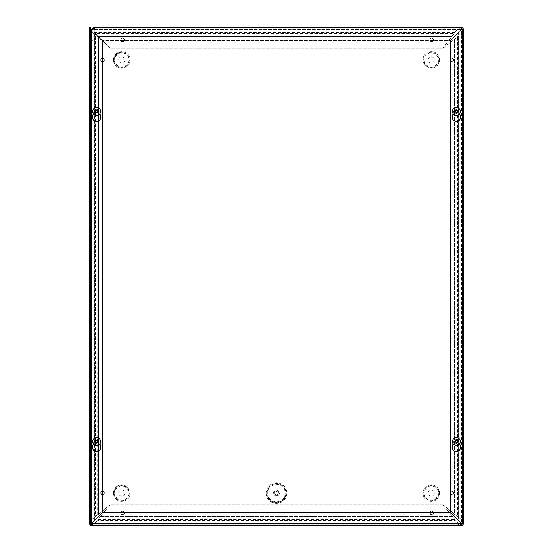 <?xml version="1.0" encoding="UTF-8"?>
<svg xmlns="http://www.w3.org/2000/svg" width="553" height="553" viewBox="0 0 553 553"><rect width="100%" height="100%" fill="white"/><g stroke="black" fill="none" stroke-linecap="round" stroke-linejoin="round"><path stroke-width="0.41" stroke-dasharray="2.77 2.07" d="M266.885 493.117A9.615 9.615 0 0 0 281.311 501.447A9.615 9.615 0 0 0 281.311 484.787A9.615 9.615 0 0 0 266.885 493.117M274.143 493.117A2.357 2.357 0 0 1 277.675 491.078A2.357 2.357 0 0 1 277.675 495.156A2.357 2.357 0 0 1 274.143 493.117A2.357 2.357 0 0 1 277.675 491.078A2.357 2.357 0 0 1 277.675 495.156A2.357 2.357 0 0 1 274.143 493.117M274.8 493.117A1.7 1.7 0 0 1 277.35 491.645A1.7 1.7 0 0 1 277.35 494.589A1.7 1.7 0 0 1 274.8 493.117A1.7 1.7 0 0 1 277.35 491.645A1.7 1.7 0 0 1 277.35 494.589A1.7 1.7 0 0 1 274.8 493.117A1.7 1.7 0 0 1 277.35 491.645A1.7 1.7 0 0 1 277.35 494.589A1.7 1.7 0 0 1 274.8 493.117M273.5 493.117A3 3 0 0 1 278 490.518A3 3 0 0 1 278 495.709A3 3 0 0 1 273.5 493.117M94.694 32.807L458.306 32.807L458.306 520.193L94.694 520.193L94.694 32.807L94.694 520.193L458.306 520.193L458.306 32.807L94.694 32.807M122.648 514.518A1.541 1.541 0 0 1 121.107 512.97A1.541 1.541 0 0 1 122.648 511.428A1.541 1.541 0 0 1 124.197 512.97A1.541 1.541 0 0 1 122.648 514.518M102.54 494.506A1.541 1.541 0 0 1 100.992 492.958A1.541 1.541 0 0 1 102.54 491.417A1.541 1.541 0 0 1 104.082 492.958A1.541 1.541 0 0 1 102.54 494.506M431.796 514.518A1.541 1.541 0 0 1 430.248 512.97A1.541 1.541 0 0 1 431.796 511.428A1.541 1.541 0 0 1 433.338 512.97A1.541 1.541 0 0 1 431.796 514.518M451.905 494.506A1.541 1.541 0 0 1 450.363 492.958A1.541 1.541 0 0 1 451.905 491.417A1.541 1.541 0 0 1 453.453 492.958A1.541 1.541 0 0 1 451.905 494.506M451.905 61.583A1.541 1.541 0 0 1 450.363 60.042A1.541 1.541 0 0 1 451.905 58.494A1.541 1.541 0 0 1 453.453 60.042A1.541 1.541 0 0 1 451.905 61.583M431.796 41.468A1.541 1.541 0 0 1 430.248 39.927A1.541 1.541 0 0 1 431.796 38.378A1.541 1.541 0 0 1 433.338 39.927A1.541 1.541 0 0 1 431.796 41.468M122.648 41.468A1.541 1.541 0 0 1 121.107 39.927A1.541 1.541 0 0 1 122.648 38.378A1.541 1.541 0 0 1 124.197 39.927A1.541 1.541 0 0 1 122.648 41.468M102.54 61.583A1.541 1.541 0 0 1 100.992 60.042A1.541 1.541 0 0 1 102.54 58.494A1.541 1.541 0 0 1 104.082 60.042A1.541 1.541 0 0 1 102.54 61.583M100.681 60.042A1.853 1.853 0 0 1 103.466 58.431A1.853 1.853 0 0 1 103.466 61.646A1.853 1.853 0 0 1 100.681 60.042A1.853 1.853 0 0 0 102.54 61.895A1.853 1.853 0 0 0 104.393 60.042A1.853 1.853 0 0 0 102.54 58.183A1.853 1.853 0 0 0 100.681 60.042M120.796 39.927A1.853 1.853 0 0 1 123.582 38.316A1.853 1.853 0 0 1 123.582 41.53A1.853 1.853 0 0 1 120.796 39.927A1.853 1.853 0 0 0 122.648 41.779A1.853 1.853 0 0 0 124.508 39.927A1.853 1.853 0 0 0 122.648 38.074A1.853 1.853 0 0 0 120.796 39.927M429.937 39.927A1.853 1.853 0 0 1 432.723 38.316A1.853 1.853 0 0 1 432.723 41.53A1.853 1.853 0 0 1 429.937 39.927A1.853 1.853 0 0 0 431.796 41.779A1.853 1.853 0 0 0 433.649 39.927A1.853 1.853 0 0 0 431.796 38.074A1.853 1.853 0 0 0 429.937 39.927M450.052 60.042A1.853 1.853 0 0 1 452.831 58.431A1.853 1.853 0 0 1 452.831 61.646A1.853 1.853 0 0 1 450.052 60.042A1.853 1.853 0 0 0 451.905 61.895A1.853 1.853 0 0 0 453.764 60.042A1.853 1.853 0 0 0 451.905 58.183A1.853 1.853 0 0 0 450.052 60.042M450.052 492.958A1.853 1.853 0 0 1 452.831 491.354A1.853 1.853 0 0 1 452.831 494.569A1.853 1.853 0 0 1 450.052 492.958A1.853 1.853 0 0 0 451.905 494.817A1.853 1.853 0 0 0 453.764 492.958A1.853 1.853 0 0 0 451.905 491.105A1.853 1.853 0 0 0 450.052 492.958M429.937 512.97A1.853 1.853 0 0 1 432.723 511.366A1.853 1.853 0 0 1 432.723 514.58A1.853 1.853 0 0 1 429.937 512.97A1.853 1.853 0 0 0 431.796 514.829A1.853 1.853 0 0 0 433.649 512.97A1.853 1.853 0 0 0 431.796 511.117A1.853 1.853 0 0 0 429.937 512.97M100.681 492.958A1.853 1.853 0 0 1 103.466 491.354A1.853 1.853 0 0 1 103.466 494.569A1.853 1.853 0 0 1 100.681 492.958A1.853 1.853 0 0 0 102.54 494.817A1.853 1.853 0 0 0 104.393 492.958A1.853 1.853 0 0 0 102.54 491.105A1.853 1.853 0 0 0 100.681 492.958M120.796 512.97A1.853 1.853 0 0 1 123.582 511.366A1.853 1.853 0 0 1 123.582 514.58A1.853 1.853 0 0 1 120.796 512.97A1.853 1.853 0 0 0 122.648 514.829A1.853 1.853 0 0 0 124.508 512.97A1.853 1.853 0 0 0 122.648 511.117A1.853 1.853 0 0 0 120.796 512.97M424.158 59.883A7.065 7.065 0 0 0 434.755 66.001A7.065 7.065 0 0 0 434.755 53.765A7.065 7.065 0 0 0 424.158 59.883M428.133 59.883A3.097 3.097 0 0 1 432.771 57.208A3.097 3.097 0 0 1 432.771 62.565A3.097 3.097 0 0 1 428.133 59.883A3.097 3.097 0 0 1 432.771 57.208A3.097 3.097 0 0 1 432.771 62.565A3.097 3.097 0 0 1 428.133 59.883M114.713 59.883A7.065 7.065 0 0 0 125.31 66.001A7.065 7.065 0 0 0 125.31 53.765A7.065 7.065 0 0 0 114.713 59.883M118.681 59.883A3.097 3.097 0 0 1 123.319 57.208A3.097 3.097 0 0 1 123.319 62.565A3.097 3.097 0 0 1 118.681 59.883A3.097 3.097 0 0 1 123.319 57.208A3.097 3.097 0 0 1 123.319 62.565A3.097 3.097 0 0 1 118.681 59.883M424.158 493.117A7.065 7.065 0 0 0 434.755 499.235A7.065 7.065 0 0 0 434.755 486.999A7.065 7.065 0 0 0 424.158 493.117M428.133 493.117A3.097 3.097 0 0 1 432.771 490.435A3.097 3.097 0 0 1 432.771 495.792A3.097 3.097 0 0 1 428.133 493.117A3.097 3.097 0 0 1 432.771 490.435A3.097 3.097 0 0 1 432.771 495.792A3.097 3.097 0 0 1 428.133 493.117M114.713 493.117A7.065 7.065 0 0 0 125.31 499.235A7.065 7.065 0 0 0 125.31 486.999A7.065 7.065 0 0 0 114.713 493.117M118.681 493.117A3.097 3.097 0 0 1 123.319 490.435A3.097 3.097 0 0 1 123.319 495.792A3.097 3.097 0 0 1 118.681 493.117A3.097 3.097 0 0 1 123.319 490.435A3.097 3.097 0 0 1 123.319 495.792A3.097 3.097 0 0 1 118.681 493.117M456.37 112.985A1.514 1.514 -90.4 0 0 457.684 110.711A1.514 1.514 -90.4 0 0 455.057 110.711A1.514 1.514 -90.4 0 0 456.37 112.985A1.514 1.514 89.6 0 1 455.057 110.711A1.514 1.514 89.6 0 1 457.684 110.711A1.514 1.514 89.6 0 1 456.37 112.985M96.63 112.985A1.514 1.514 90 0 0 97.943 110.711A1.514 1.514 90 0 0 95.316 110.711A1.514 1.514 90 0 0 96.63 112.985A1.514 1.514 -90 0 1 95.316 110.711A1.514 1.514 -90 0 1 97.943 110.711A1.514 1.514 -90 0 1 96.63 112.985M456.37 443.064A1.514 1.514 -90.4 0 0 457.684 440.789A1.514 1.514 -90.4 0 0 455.057 440.789A1.514 1.514 -90.4 0 0 456.37 443.064A1.514 1.514 89.6 0 1 455.057 440.789A1.514 1.514 89.6 0 1 457.684 440.789A1.514 1.514 89.6 0 1 456.37 443.064M96.63 443.064A1.514 1.514 90 0 0 97.943 440.789A1.514 1.514 90 0 0 95.316 440.789A1.514 1.514 90 0 0 96.63 443.064A1.514 1.514 -90 0 1 95.316 440.789A1.514 1.514 -90 0 1 97.943 440.789A1.514 1.514 -90 0 1 96.63 443.064M461.534 27.65L458.14 27.864L451.822 36.664L454.352 32.482L458.14 29.053L461.534 28.929L462.184 29.572L462.184 32.337L463.462 32.337L463.462 29.572L461.534 27.65L461.306 29.572L450.336 40.542L102.664 40.542L94.3 32.178L94.3 27.65L91.874 29.572L94.3 28.929L94.3 27.65L94.3 32.261L96.54 34.507L97.957 35.171L98.704 36.664L96.54 34.507L95.593 32.482L95.593 33.553L454.352 33.553L454.352 32.482L95.593 32.482L94.3 31.708L94.3 32.261M452.575 35.53L452.575 35.917L97.957 35.917L97.957 35.171L452.575 35.171L452.575 35.53M90.816 29.088L90.816 521.693L91.314 520.352L94.376 516.986L98.558 514.297L97.058 515.099L94.639 517.663L90.367 520.352L89.538 521.693L89.538 523.428L91.466 525.35L90.816 521.693L89.538 521.693L89.538 29.088L90.816 29.088L90.816 27.65L89.538 27.65L89.766 29.876L92.752 32.344L90.823 29.157L90.816 523.428L91.466 523.2L90.83 523.249M97.21 515.099L97.058 36.539L97.805 36.539L94.376 34.404L92.752 32.344L95.448 34.404L94.376 34.404L94.376 516.986L95.448 516.986L95.448 34.404L97.058 36.539L98.558 37.445L97.805 36.539L97.805 515.099L97.21 515.099M91.466 525.35L93.194 525.35L94.542 524.527L96.077 522.136L93.194 524.071L459.806 524.071L459.806 525.35L461.534 525.35L463.462 523.428L462.184 523.428L461.534 524.071L458.458 523.573L455.098 520.518L455.098 519.447L458.458 524.527L459.806 525.35L93.194 525.35L93.194 524.071L91.466 524.071L91.694 523.428L102.664 512.458L450.336 512.458L461.306 523.428L461.361 524.071M89.538 523.428L90.816 523.428M96.077 522.136L97.902 519.447L97.902 520.518L96.077 522.136M452.402 516.336L453.937 518.493L453.211 517.083L453.211 517.829L99.789 517.829L99.789 517.083L99.063 518.493L100.598 516.336L99.789 517.083L453.211 517.083L442.697 504.73L452.402 516.336L100.598 516.336L110.303 504.73L100.598 516.336L452.402 516.336M455.098 520.518L453.937 518.493L455.098 519.447L97.902 519.447L99.063 518.493L97.902 520.518L455.098 520.518M461.534 28.929L94.3 28.929L94.3 27.65L458.776 27.65L458.776 28.929L94.3 28.929L94.3 31.708M463.462 29.572L462.17 29.751M463.462 523.428L463.462 521.693L462.184 521.693L462.184 523.428L461.534 523.2L450.564 512.23L450.564 40.77L461.534 29.8L450.564 40.77L450.564 512.23L461.534 523.2L461.534 29.8L461.534 523.2L462.17 523.249M462.184 32.337L461.126 34.231L458.624 36.761L457.552 36.761L461.707 34.231L463.462 32.337L463.462 521.693L461.707 519.675L457.552 516.986L458.624 516.986L461.126 519.675L462.184 521.693L462.184 32.337M454.442 514.297L456.605 515.825L455.195 515.099L455.195 38.53L456.605 37.853L454.442 39.291L455.942 38.53L455.942 515.099L442.842 504.585L454.442 514.297L454.442 39.291L442.842 48.415L454.442 39.291L454.442 514.297M457.552 516.986L456.605 515.825L458.624 516.986L458.624 36.761L456.605 37.853L457.552 36.761L457.552 516.986M461.534 525.35L461.306 523.428L450.336 512.458L102.664 512.458L91.694 523.428L461.306 523.428L91.694 523.428L91.639 524.071M442.697 48.27L451.822 36.664L442.697 48.27L110.303 48.27L98.704 36.664L110.303 48.27L442.697 48.27M110.158 504.585L98.558 514.297L110.158 504.585L110.158 48.415L98.558 37.445L110.158 48.415L110.158 504.585M442.842 48.415L442.842 504.585L442.842 48.415M90.83 523.539A0.643 0.643 0 0 0 91.466 524.071L461.534 524.071A0.643 0.643 0 0 0 462.17 523.539M442.697 504.73L110.303 504.73L442.697 504.73M462.184 523.428L462.184 29.572M90.83 29.592L91.466 29.8L90.83 29.171M102.436 40.77L91.466 29.8L102.436 40.77L102.436 512.23L91.466 523.2L102.436 512.23L102.436 40.77M461.354 28.95L461.306 29.572L450.336 40.542L102.664 40.542L94.3 32.178L94.3 28.95M462.17 29.461A0.643 0.643 0 0 0 461.7 28.95M91.978 28.95L91.874 29.572L93.153 29.572L93.153 40.542L91.874 40.542L91.874 29.572L91.874 40.542L93.153 40.542L93.153 29.572L93.796 28.929L93.796 27.65M94.3 27.65L94.3 28.929M453.059 443.72L453.889 440.838A2.578 2.578 0 0 1 458.845 440.838A2.578 2.578 0 0 0 453.889 440.838L452.347 446.188A4.189 4.189 0 0 0 456.37 451.538A4.189 4.189 0 0 0 460.393 446.188L459.681 443.72M93.319 443.72L94.155 440.838A2.578 2.578 0 0 1 99.111 440.838A2.578 2.578 0 0 0 94.155 440.838L92.607 446.188A4.189 4.189 0 0 0 96.63 451.538A4.189 4.189 0 0 0 100.653 446.188L99.941 443.72M453.059 113.642L453.889 110.752A2.578 2.578 0 0 1 458.845 110.752A2.578 2.578 0 0 0 453.889 110.752L452.347 116.102A4.189 4.189 0 0 0 456.37 121.453A4.189 4.189 0 0 0 460.393 116.102L459.681 113.642M93.319 113.642L94.155 110.752A2.578 2.578 0 0 1 99.111 110.752A2.578 2.578 0 0 0 94.155 110.752L92.607 116.102A4.189 4.189 0 0 0 96.63 121.453A4.189 4.189 0 0 0 100.653 116.102L99.941 113.642M462.17 28.95L462.17 524.071L90.83 524.071L90.83 28.95L462.17 28.95M97.466 440.077A1.694 1.694 0 0 1 97.487 443.008A1.694 1.694 0 0 1 94.943 441.564A1.694 1.694 0 0 1 97.466 440.077A1.694 1.694 0 0 1 97.487 443.008A1.694 1.694 0 0 1 94.943 441.564A1.694 1.694 0 0 1 97.466 440.077M97.3 440.368A1.362 1.362 0 0 0 95.268 441.564A1.362 1.362 0 0 0 97.321 442.725A1.362 1.362 0 0 0 97.3 440.368M98.586 438.107A3.961 3.961 0 0 1 98.641 444.965A3.961 3.961 0 0 1 92.669 441.577A3.961 3.961 0 0 1 98.586 438.107M456.37 439.856A1.694 1.694 0 0 1 457.836 442.4A1.694 1.694 0 0 1 454.905 442.4A1.694 1.694 0 0 1 456.37 439.856A1.694 1.694 0 0 1 457.836 442.4A1.694 1.694 0 0 1 454.905 442.4A1.694 1.694 0 0 1 456.37 439.856M456.37 440.188A1.362 1.362 0 0 0 455.188 442.234A1.362 1.362 0 0 0 457.545 442.234A1.362 1.362 0 0 0 456.37 440.188M456.37 437.589A3.961 3.961 0 0 1 459.799 443.534A3.961 3.961 0 0 1 452.935 443.534A3.961 3.961 0 0 1 456.37 437.589M97.466 109.999A1.694 1.694 0 0 1 97.487 112.93A1.694 1.694 0 0 1 94.943 111.485A1.694 1.694 0 0 1 97.466 109.999A1.694 1.694 0 0 1 97.487 112.93A1.694 1.694 0 0 1 94.943 111.485A1.694 1.694 0 0 1 97.466 109.999M97.3 110.289A1.362 1.362 0 0 0 95.268 111.478A1.362 1.362 0 0 0 97.321 112.646A1.362 1.362 0 0 0 97.3 110.289M98.586 108.022A3.961 3.961 0 0 1 98.641 114.886A3.961 3.961 0 0 1 92.669 111.499A3.961 3.961 0 0 1 98.586 108.022M456.37 109.777A1.694 1.694 0 0 1 457.836 112.314A1.694 1.694 0 0 1 454.905 112.314A1.694 1.694 0 0 1 456.37 109.777A1.694 1.694 0 0 1 457.836 112.314A1.694 1.694 0 0 1 454.905 112.314A1.694 1.694 0 0 1 456.37 109.777M456.37 110.109A1.362 1.362 0 0 0 455.188 112.148A1.362 1.362 0 0 0 457.545 112.148A1.362 1.362 0 0 0 456.37 110.109M456.37 107.51A3.961 3.961 0 0 1 459.799 113.448A3.961 3.961 0 0 1 452.935 113.448A3.961 3.961 0 0 1 456.37 107.51M267.756 493.117A8.744 8.744 0 0 0 280.869 500.686A8.744 8.744 0 0 0 280.869 485.548A8.744 8.744 0 0 0 267.756 493.117M273.673 493.117A2.827 2.827 0 0 1 277.917 490.67A2.827 2.827 0 0 1 277.917 495.564A2.827 2.827 0 0 1 273.673 493.117M266.187 493.117A10.313 10.313 0 0 0 281.657 502.048A10.313 10.313 0 0 0 281.657 484.179A10.313 10.313 0 0 0 266.187 493.117M267.147 493.117A9.353 9.353 0 0 1 281.173 485.016A9.353 9.353 0 0 1 281.173 501.212A9.353 9.353 0 0 1 267.147 493.117M422.934 59.883A8.295 8.295 0 0 0 435.37 67.065A8.295 8.295 0 0 0 435.37 52.701A8.295 8.295 0 0 0 422.934 59.883A8.295 8.295 0 0 0 435.37 67.065A8.295 8.295 0 0 0 435.37 52.701A8.295 8.295 0 0 0 422.934 59.883M422.934 493.117A8.295 8.295 0 0 0 435.37 500.299A8.295 8.295 0 0 0 435.37 485.935A8.295 8.295 0 0 0 422.934 493.117A8.295 8.295 0 0 0 435.37 500.299A8.295 8.295 0 0 0 435.37 485.935A8.295 8.295 0 0 0 422.934 493.117M113.483 493.117A8.295 8.295 0 0 0 125.918 500.299A8.295 8.295 0 0 0 125.918 485.935A8.295 8.295 0 0 0 113.483 493.117A8.295 8.295 0 0 0 125.918 500.299A8.295 8.295 0 0 0 125.918 485.935A8.295 8.295 0 0 0 113.483 493.117M113.483 59.883A8.295 8.295 0 0 0 125.918 67.065A8.295 8.295 0 0 0 125.918 52.701A8.295 8.295 0 0 0 113.483 59.883A8.295 8.295 0 0 0 125.918 67.065A8.295 8.295 0 0 0 125.918 52.701A8.295 8.295 0 0 0 113.483 59.883M423.653 59.883A7.569 7.569 0 0 1 435.011 53.323A7.569 7.569 0 0 1 435.011 66.443A7.569 7.569 0 0 1 423.653 59.883M114.201 59.883A7.569 7.569 0 0 1 125.559 53.323A7.569 7.569 0 0 1 125.559 66.443A7.569 7.569 0 0 1 114.201 59.883M423.653 493.117A7.569 7.569 0 0 1 435.011 486.557A7.569 7.569 0 0 1 435.011 499.677A7.569 7.569 0 0 1 423.653 493.117M114.201 493.117A7.569 7.569 0 0 1 125.559 486.557A7.569 7.569 0 0 1 125.559 499.677A7.569 7.569 0 0 1 114.201 493.117M89.538 29.122L90.816 29.122M89.538 522.398L90.816 522.398M460.504 525.35L460.504 524.071M92.496 525.35L92.496 524.071M459.799 27.65L459.799 28.929M463.462 31.307L462.184 31.307M463.462 522.398L462.184 522.398M98.558 37.445L98.558 514.297L98.558 37.445M451.822 36.664L98.704 36.664L451.822 36.664M91.466 29.8L91.466 523.2L91.466 29.8M94.3 29.572L461.306 29.572L94.3 29.572"/><path stroke-width="0.83" d="M90.83 523.539A0.643 0.643 0 0 1 90.816 523.428L89.538 523.428L89.538 27.65L90.816 27.65L90.816 29.088M91.874 29.572L93.796 27.65L461.534 27.65A1.922 1.922 0 0 1 463.462 29.572L463.462 523.428A1.922 1.922 0 0 1 461.534 525.35L91.466 525.35L91.694 523.428M463.462 523.428L461.534 523.2L463.462 523.428M461.534 29.8L463.462 29.572L461.534 29.8M90.83 29.171L89.538 29.157L91.466 29.8M90.816 523.428L89.538 523.428A1.922 1.922 0 0 0 91.466 525.35L91.466 524.071M461.306 523.428L461.534 525.35L461.534 524.071M461.534 28.929L461.534 27.65L461.534 28.929A0.643 0.643 0 0 1 461.7 28.95M94.3 28.95L94.3 27.65M94.3 28.929L93.637 28.95M93.796 27.65L93.796 28.929M459.681 443.72L460.393 446.188A4.189 4.189 0 0 1 456.37 451.538A4.189 4.189 0 0 1 452.347 446.188L453.059 443.72M99.941 443.72L100.653 446.188A4.189 4.189 0 0 1 96.63 451.538A4.189 4.189 0 0 1 92.607 446.188L93.319 443.72M459.681 113.642L460.393 116.102A4.189 4.189 0 0 1 456.37 121.453A4.189 4.189 0 0 1 452.347 116.102L453.059 113.642M99.941 113.642L100.653 116.102A4.189 4.189 0 0 1 96.63 121.453A4.189 4.189 0 0 1 92.607 116.102L93.319 113.642M462.17 28.95L462.17 524.071L90.83 524.071L90.83 28.95L462.17 28.95M97.501 440.534A1.341 1.341 0 0 0 97.058 440.285L97.328 439.545A5.24 0.456 118 0 0 96.63 440.796L96.25 440.9A5.24 0.456 -148.8 0 0 95.005 440.188L95.614 440.679A1.341 1.341 0 0 0 95.365 441.121L96.125 442.02L95.268 443.181A2.122 2.122 0 0 0 95.932 443.554A5.24 0.456 -62 0 0 96.637 442.303L97.017 442.2A5.24 0.456 31.2 0 0 98.261 442.912L97.646 442.421A1.341 1.341 0 0 0 97.902 441.978L97.134 441.08L97.992 439.925A2.122 2.122 0 0 0 97.328 439.545M95.365 441.121L94.625 440.852A5.24 0.456 28 0 0 95.876 441.557L95.98 441.937A5.24 0.456 121.2 0 0 95.268 443.181M95.005 440.188A2.122 2.122 0 0 0 94.625 440.852M95.759 442.566A1.341 1.341 0 0 0 96.208 442.822L95.932 443.554M97.902 441.978L98.634 442.248A5.24 0.456 -152 0 0 97.39 441.543L97.28 441.17A5.24 0.456 -58.8 0 0 97.992 439.925M98.261 442.912A2.122 2.122 0 0 0 98.634 442.248M96.208 442.822L96.485 442.227L97.646 442.421M97.058 440.285L96.16 441.045L95.614 440.679M98.586 438.107A3.961 3.961 0 0 1 98.641 444.965A3.961 3.961 0 0 1 92.669 441.577A3.961 3.961 0 0 1 98.586 438.107M456.626 440.236A1.341 1.341 0 0 0 456.114 440.236L455.983 439.462A5.24 0.456 88.4 0 0 455.99 440.893L455.713 441.176A5.24 0.456 -178.4 0 0 454.283 441.17L455.057 441.294A1.341 1.341 0 0 0 455.057 441.806L456.163 442.213L455.983 443.637A2.122 2.122 0 0 0 456.75 443.637A5.24 0.456 -91.6 0 0 456.743 442.206L457.027 441.93A5.24 0.456 1.6 0 0 458.458 441.93L457.684 441.806A1.341 1.341 0 0 0 457.684 441.294L456.578 440.893L456.75 439.462A2.122 2.122 0 0 0 455.983 439.462M455.057 441.806L454.283 441.93A5.24 0.456 -1.6 0 0 455.713 441.93L455.99 442.206A5.24 0.456 91.6 0 0 455.983 443.637M454.283 441.17A2.122 2.122 0 0 0 454.283 441.93M456.114 442.863A1.341 1.341 0 0 0 456.626 442.863L456.75 443.637M457.684 441.294L458.458 441.17A5.24 0.456 178.4 0 0 457.027 441.176L456.743 440.893A5.24 0.456 -88.4 0 0 456.75 439.462M458.458 441.93A2.122 2.122 0 0 0 458.458 441.17M456.626 442.863L457.027 441.757L457.684 441.806M456.114 440.236L456.163 440.893L455.057 441.294M456.37 437.589A3.961 3.961 0 0 1 459.799 443.534A3.961 3.961 0 0 1 452.935 443.534A3.961 3.961 0 0 1 456.37 437.589M97.501 110.455A1.341 1.341 0 0 0 97.058 110.199L97.328 109.466A5.24 0.456 118 0 0 96.63 110.711L96.25 110.821A5.24 0.456 -148.8 0 0 95.005 110.109L95.614 110.6A1.341 1.341 0 0 0 95.365 111.042L96.125 111.941L95.268 113.095A2.122 2.122 0 0 0 95.932 113.476A5.24 0.456 -62 0 0 96.637 112.224L97.017 112.121A5.24 0.456 31.2 0 0 98.261 112.833L97.646 112.342A1.341 1.341 0 0 0 97.902 111.9L97.134 111.001L97.992 109.84A2.122 2.122 0 0 0 97.328 109.466M95.365 111.042L94.625 110.773A5.24 0.456 28 0 0 95.876 111.478L95.98 111.851A5.24 0.456 121.2 0 0 95.268 113.095M95.005 110.109A2.122 2.122 0 0 0 94.625 110.773M95.759 112.487A1.341 1.341 0 0 0 96.208 112.736L95.932 113.476M97.902 111.9L98.634 112.169A5.24 0.456 -152 0 0 97.39 111.464L97.28 111.084A5.24 0.456 -58.8 0 0 97.992 109.84M98.261 112.833A2.122 2.122 0 0 0 98.634 112.169M96.208 112.736L97.107 111.976L97.646 112.342M97.058 110.199L96.16 110.966L95.614 110.6M98.586 108.022A3.961 3.961 0 0 1 98.641 114.886A3.961 3.961 0 0 1 92.669 111.499A3.961 3.961 0 0 1 98.586 108.022M456.626 110.158A1.341 1.341 0 0 0 456.114 110.158L455.983 109.383A5.24 0.456 88.4 0 0 455.99 110.814L455.713 111.091A5.24 0.456 -178.4 0 0 454.283 111.084L455.057 111.215A1.341 1.341 0 0 0 455.057 111.727L456.163 112.128L455.983 113.559A2.122 2.122 0 0 0 456.75 113.559A5.24 0.456 -91.6 0 0 456.743 112.128L457.027 111.844A5.24 0.456 1.6 0 0 458.458 111.851L457.684 111.727A1.341 1.341 0 0 0 457.684 111.215L456.578 110.807L456.75 109.383A2.122 2.122 0 0 0 455.983 109.383M455.057 111.727L454.283 111.851A5.24 0.456 -1.6 0 0 455.713 111.844L455.99 112.128A5.24 0.456 91.6 0 0 455.983 113.559M454.283 111.084A2.122 2.122 0 0 0 454.283 111.851M456.114 112.784A1.341 1.341 0 0 0 456.626 112.784L456.75 113.559M457.684 111.215L458.458 111.084A5.24 0.456 178.4 0 0 457.027 111.091L456.743 110.814A5.24 0.456 -88.4 0 0 456.75 109.383M458.458 111.851A2.122 2.122 0 0 0 458.458 111.084M456.626 112.784L457.027 111.678L457.684 111.727M456.114 110.158L455.707 111.264L455.057 111.215M456.37 107.51A3.961 3.961 0 0 1 459.799 113.448A3.961 3.961 0 0 1 452.935 113.448A3.961 3.961 0 0 1 456.37 107.51M97.231 439.746A1.901 1.901 0 0 1 97.874 440.112M94.826 440.948A1.901 1.901 0 0 1 95.192 440.306M96.035 443.354A1.901 1.901 0 0 1 95.392 442.994M98.441 442.151A1.901 1.901 0 0 1 98.075 442.794M455.997 439.683A1.901 1.901 0 0 1 456.737 439.683M454.504 441.923A1.901 1.901 0 0 1 454.504 441.183M456.737 443.416A1.901 1.901 0 0 1 455.997 443.416M458.237 441.183A1.901 1.901 0 0 1 458.237 441.923M97.231 109.667A1.901 1.901 0 0 1 97.874 110.026M94.826 110.87A1.901 1.901 0 0 1 95.192 110.227M96.035 113.275A1.901 1.901 0 0 1 95.392 112.909M98.441 112.072A1.901 1.901 0 0 1 98.075 112.715M455.997 109.605A1.901 1.901 0 0 1 456.737 109.605M454.504 111.837A1.901 1.901 0 0 1 454.504 111.098M456.737 113.337A1.901 1.901 0 0 1 455.997 113.337M458.237 111.098A1.901 1.901 0 0 1 458.237 111.837"/></g></svg>
